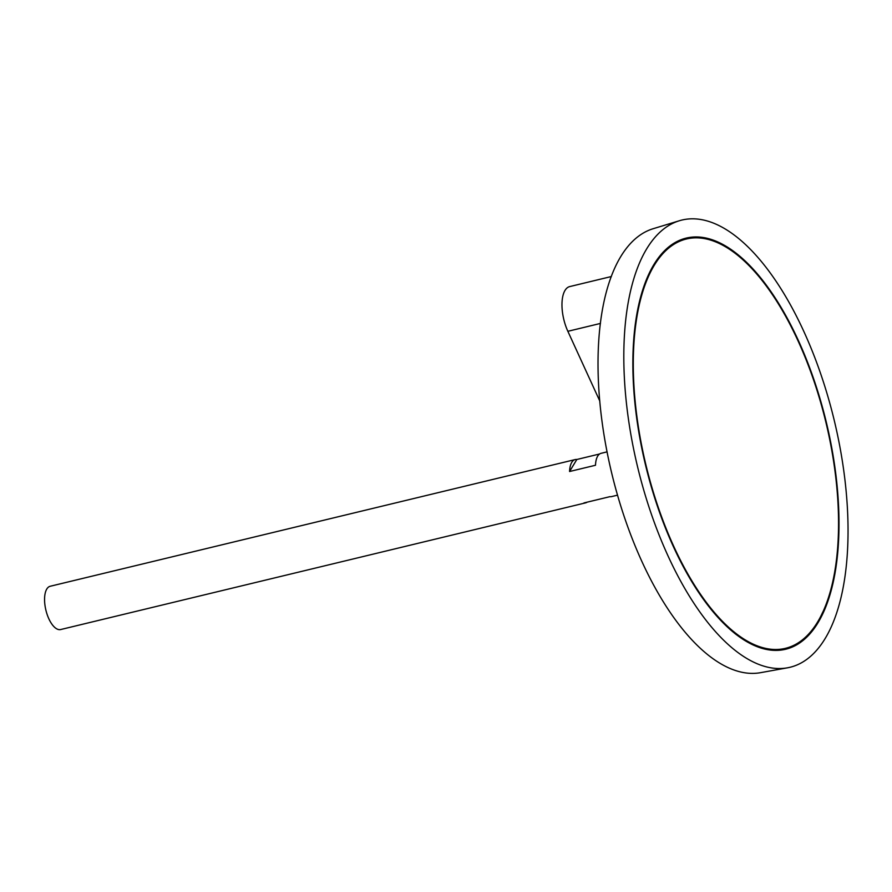 <?xml version="1.0" encoding="UTF-8"?>
<svg xmlns="http://www.w3.org/2000/svg" width="892" height="892" viewBox="0 0 892 892"><rect width="100%" height="100%" fill="white"/><g stroke="black" fill="none" stroke-linecap="round" stroke-linejoin="round"><path stroke-width="1.34" d="M673.839 546.551A210.568 92.467 76.4 0 0 785.35 648.361A210.568 92.467 76.4 0 0 825.825 421.972A210.568 92.467 76.4 0 0 686.539 238.967A210.568 92.467 76.4 0 0 673.839 546.551M607.095 451.865L601.096 453.314A22.267 9.779 76.4 0 0 595.499 465.256L569.575 471.511A22.267 9.779 -103.6 0 1 575.173 459.57L50.186 586.267A22.267 9.779 76.4 0 0 48.848 618.792A22.267 9.779 76.4 0 0 60.634 629.551L585.62 502.854A22.267 9.779 -103.6 0 1 583.959 502.932L609.883 496.677A22.267 9.779 76.4 0 0 611.544 496.599L617.543 495.149M575.173 459.57A22.267 9.779 -103.6 0 1 576.834 459.492L599.58 453.995M587.137 502.163A22.267 9.779 -103.6 0 1 585.62 502.854M679.47 220.714L653.29 228.675A228.464 100.317 76.4 0 0 641.995 561.704A228.464 100.317 76.4 0 0 760.452 672.691L787.391 667.829A230.058 101.019 76.4 0 0 834.143 419.965A230.058 101.019 76.4 0 0 679.47 220.714A230.058 101.019 76.4 0 0 668.097 556.073A230.058 101.019 76.4 0 0 787.391 667.829M673.572 547.008A211.504 92.868 76.4 0 0 785.562 649.264A211.504 92.868 76.4 0 0 826.226 421.883A211.504 92.868 76.4 0 0 686.327 238.075A211.504 92.868 76.4 0 0 673.572 547.008M785.161 649.365A211.504 92.868 76.4 0 0 822.758 612.113M736.368 254.164A211.504 92.868 76.4 0 0 685.915 238.175M734.707 633.365A210.568 92.467 76.4 0 0 784.536 648.562L785.35 648.361M686.539 238.967L685.736 239.167A210.568 92.467 76.4 0 0 648.317 275.416M569.575 471.511L576.834 459.492M599.814 401.088L567.858 331.3A30.607 13.447 -103.6 0 1 569.709 286.588L611.354 276.531M600.45 323.428L567.858 331.3"/></g></svg>
